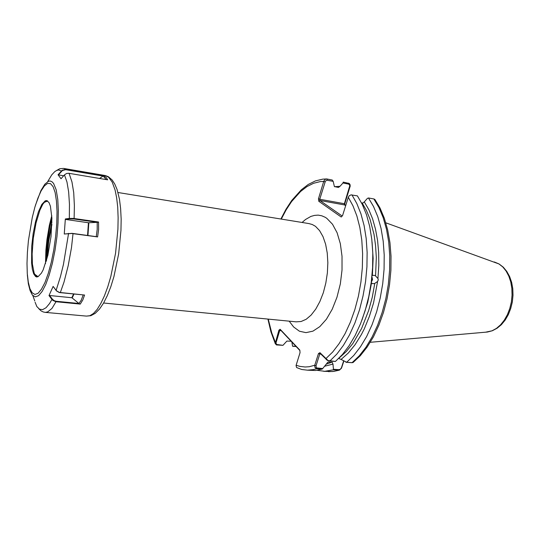 <?xml version="1.0" encoding="UTF-8"?>
<svg xmlns="http://www.w3.org/2000/svg" width="540" height="540" viewBox="0 0 540 540"><rect width="100%" height="100%" fill="white"/><g stroke="black" fill="none" stroke-linecap="round" stroke-linejoin="round"><path stroke-width="0.81" d="M371.669 278.809L371.513 280.145M372.08 242.008L373.12 258.397L372.391 275.508L374.018 275.245L375.496 275.859L377.933 278.532L378.263 279.828L377.588 281.488L374.618 283.534L372.701 283.682L371.176 282.724M371.912 276.581L372.519 279.599L371.23 282.359M281.219 330.696L279.713 330.561L276.014 342.853L276.446 344.48L282.967 345.357L286.909 341.098L291.134 341.226M291.89 342.029L291.539 341.651M333.166 181.4L327.044 180.232L325.391 181.082L319.734 199.247L318.465 198.794L323.804 181.103L325.067 179.429L326.734 178.956L332.255 180.023L333.166 181.4L334.409 186.59L338.438 187.427L339.991 186.32L334.544 186.685M377.933 278.532L378.824 265.538L378.709 252.801L377.595 240.597L375.53 229.196L372.566 218.815L368.793 209.669L364.304 201.899L363.049 202.979L361.591 202.946M345.674 205.646L344.554 204.896L319.889 200.475L319.734 199.247L344.385 203.681L349.832 185.578L348.8 184.126L342.941 182.979L343.265 182.115L349.238 183.451L350.082 184.599L350.197 186.151L344.79 203.634L345.006 205.2M343.845 361.031L341.476 368.206L339.485 370.109L333.268 369.86L324.749 371.304L317.122 370.292M375.374 200.198L374.105 199.024L368.51 197.971L373.558 206.53L377.771 216.736L381.017 228.373L383.198 241.204L384.237 254.927L384.089 269.21L382.752 283.696L380.255 298.019L376.663 311.81L372.074 324.736L366.626 336.481L360.457 346.781L353.74 355.435L346.646 362.286L352.377 362.698L353.464 362.225M322.745 368.584L322.151 369.097L316.339 368.678L314.834 367.193L314.753 365.243L318.452 353.599L319.937 352.694L328.03 360.531L335.381 361.449L329.096 360.997L327.402 360.41L320.517 353.68L319.775 354.132L316.062 365.776L316.319 367.855L322.745 368.584L327.814 362.266M326.39 359.681L325.809 358.695L332.613 352.114L339.073 343.744L345.033 333.72L350.339 322.265L354.827 309.623L358.391 296.102L360.916 282.029L362.34 267.773L362.63 253.692L361.793 240.145L359.849 227.462L356.886 215.933L352.985 205.821L348.273 197.309L349.205 195.845L350.98 194.873L357.399 195.892L362.367 204.498L366.498 214.758L369.677 226.476L371.797 239.389L372.789 253.213L372.607 267.604L371.25 282.204L368.746 296.635L365.155 310.547L360.592 323.575L355.178 335.421L349.063 345.816L342.407 354.544L335.381 361.449M377.588 281.488L373.511 302.974L369.38 316.46L364.271 328.847L361.395 334.517L355.104 344.662L348.266 353.012L341.064 359.411L346.646 362.286M368.51 197.971L367.409 198.389L364.304 201.899M338.742 358.418L341.064 359.411M342.941 182.979L339.991 186.32M296.136 346.538L292.599 346.248L291.951 342.536M282.967 345.357L276.494 344.891L275.218 343.568L278.937 330.197L280.139 329.231L299.822 350.109L300.024 352.674L296.048 365.519L296.561 367.544L301.752 369.475L307.483 370.204L313.288 369.637L316.663 368.726L317.061 368.192M322.151 369.097L315.401 370.487L307.334 370.197M333.268 369.86L333.484 369.32L339.228 369.704L340.484 369.097L341.381 367.794L343.643 360.909M324.547 366.255L332.978 364.068L333.484 369.32M328.253 362.07L332.235 362.313L332.978 364.068M348.273 197.309L342.576 215.595L341.233 217.006L318.776 201.251L318.465 198.794M299.849 350.48L280.699 330.149L279.713 330.561L278.937 330.197M292.748 346.16L296.035 346.43M318.776 201.251L319.889 200.475L342.164 216.027M351.763 362.678L345.964 362.252M321.057 354.226L318.452 353.599M341.462 367.558L341.84 367.153M296.123 365.215L299.916 366.417L305.174 367.025L309.238 366.714L314.753 365.243L316.062 365.776M319.937 352.694L320.517 353.68M350.123 186.476L349.724 186.509M344.79 203.634L344.385 203.681L344.554 204.896M324.979 181.886L323.703 181.433L320.348 181.589L313.632 183.242L307.017 186.59L300.605 191.525L291.62 201.569L286.173 209.804L281.252 219.085M268.245 319.093L271.728 332.978L275.306 342.252L276.068 342.623M280.139 329.231L280.699 330.149M47.041 200.678L44.867 201.717L42.788 204.275L39.899 210.161L36.038 222.925L33.305 238.363L32.144 253.888L32.434 264.026L34.155 273.065L35.424 275.609L37.118 276.959M31.556 262.906L32.353 269.21L33.683 273.827L35.485 276.44L36.538 276.932L38.063 276.696L41.398 273.166L43.112 269.933L47.858 255.353L51.064 236.493L51.887 218.234L50.436 206.24L49.025 202.595L46.771 200.603L45.198 200.826L41.83 204.41L38.475 211.707L35.485 221.839L33.156 233.712L31.725 246.098L31.556 262.906M98.584 221.994L97.564 222.379L73.791 218.963L69.431 218.909L69.302 218.396L73.501 218.396L98.584 221.994L98.597 229.439L97.632 236.945L71.672 233.482L64.247 234.029L65.36 218.957L69.302 218.396L69.451 204.228L68.648 191.909L66.953 181.953L64.483 174.879L61.027 178.733L58.057 174.731L62.235 170.242L65.59 169.344L104.065 175.912L106.265 177.566L107.642 179.827L68.681 173.252L66.555 173.509L64.483 174.879M35.093 302.252L36.862 306.592L39.562 309.218L42.633 309.636L46.001 307.746L49.545 303.534L51.948 299.464L49.025 295.61L53.096 286.375L56.491 290.756L59.333 292.383L84.578 295.029L82.796 299.923L80.237 304.088L55.917 301.752L52.92 300.449L51.948 299.464L52.394 299.18L54.095 300.598L55.985 301.232L78.921 303.446L71.901 297.722L49.613 295.515L52.394 299.18M106.231 179.584L103.268 176.081L65.651 169.668L62.451 170.532L58.388 174.893L63.673 175.777M58.388 174.893L58.057 174.731M99.461 178.443L102.971 176.107M104.065 175.912L103.268 176.081M84.578 295.029L59.238 292.511L56.525 290.952L53.096 286.375M49.025 295.61L49.613 295.515M78.921 303.446L81.182 300.226L83.18 295.022M79.036 303.601L80.237 304.088M64.247 234.029L72.043 233.347L96.289 236.648L97.227 229.433L97.234 222.352L88.796 222.737L87.939 235.474M87.561 235.427L88.418 222.716L65.583 219.456L65.36 218.957M69.431 218.909L65.583 219.456M88.418 222.716L88.796 222.737M96.289 236.648L97.632 236.945M32.9 295.637L34.769 300.996M485.987 332.134L491.994 330.791L496.436 328.361L500.587 324.783L504.293 320.173L507.404 314.692L509.794 308.529L511.373 301.928L512.075 295.137L511.873 288.407L510.779 282.008L508.842 276.163L506.149 271.094L502.801 266.976L498.812 263.864L494.282 261.961M103.639 303.001L296.143 321.82L301.091 321.516L306.153 319.255L311.108 315.07L315.758 309.096L319.882 301.55L323.291 292.734L325.829 283.034L327.368 272.875L327.848 262.717L327.24 253.01L325.586 244.188L322.981 236.615L319.552 230.6L315.461 226.348L312.255 224.478L309.082 223.614M302.049 222.466L305.519 219.483L310.912 216.412L314.564 215.366L318.195 215.15L321.759 215.784L325.202 217.289L326.855 218.369L332.498 224.208L337.095 232.774L340.349 243.662L342.036 256.304L342.023 269.987L340.308 283.918L336.98 297.263L332.255 309.245L326.423 319.201L319.849 326.606L312.916 331.142L305.998 332.66L299.45 331.196L293.591 326.943L289.204 321.138M371.513 283.075L367.72 302.306L361.908 320.18M339.444 357.716L346.309 351.54L352.829 343.548L361.611 328.502L368.699 310.459L372.242 297.25L374.726 283.487M375.597 275.94L376.299 257.472L375.604 245.606L374.018 234.38L370.055 219.226L366.464 210.499L362.219 203.06M351.594 362.671L352.094 362.691L359.221 355.867L365.965 347.254L372.155 336.987L377.622 325.289L382.219 312.417L385.817 298.681L388.307 284.418L389.637 269.987L389.765 255.751L388.706 242.075L386.498 229.291L383.218 217.688L378.965 207.515L373.882 198.97M351.911 194.866L356.832 203.499L360.923 213.786L364.068 225.538L366.161 238.498L367.126 252.369L366.93 266.807L365.56 281.468L363.049 295.961L359.471 309.92L354.915 323.001L349.522 334.894L343.426 345.337L336.805 354.098L329.819 361.037L329.332 361.024M323.757 371.297L332.613 371.507L337.77 370.487L339.046 369.704M328.779 362.009L327.348 362.617M326.14 364.183L331.898 362.232M348.462 183.128L348.597 184.072M327.247 180.252L326.95 178.99M276.919 344.966L277.418 344.905M51.887 224.431L48.728 241.056L47.149 258.154M65.988 169.715L64.024 168.5L105.469 175.595L108.5 176.782L112.158 180.002L114.811 184.113L117.018 189.378L119.455 199.253L120.65 208.622L121.163 219.071L120.994 230.317L118.658 253.888L113.94 276.527L110.842 286.652L107.359 295.603L103.558 303.143L99.502 309.103L95.236 313.335L90.848 315.697L86.488 316.089L89.883 315.697L93.474 313.45L97.166 309.339L100.858 303.419L104.436 295.826L107.804 286.733L110.835 276.399L115.533 253.24L117.929 229.169L118.159 217.742L117.733 207.185L116.674 197.809L115.074 189.999L112.165 182.061L108.54 177.181L104.949 175.507M27.351 274.934L28.37 283.817L30.078 290.675L32.42 295.117L35.296 296.838L38.583 295.637L42.12 291.478L45.738 284.472L49.221 274.921L52.367 263.311L54.999 250.276L56.936 236.581L58.077 223.02L58.354 210.404L57.767 199.442L56.126 189.743L53.588 183.499L52.049 181.778L50.375 181.001L48.58 181.17L44.786 184.228L40.912 190.607L35.458 205.281M56.464 200.968L55.134 192.584L53.123 186.732L50.558 183.647L47.594 183.384L44.388 185.861L41.108 190.863L37.901 198.072L34.918 207.103L32.272 217.526L28.424 240.624L27.385 252.315L27 263.432L27.297 273.497L28.283 282.022L29.923 288.596L32.17 292.842L34.925 294.462L38.077 293.288L41.472 289.265L44.928 282.521L48.263 273.348L51.28 262.211L53.791 249.716L55.654 236.588L56.747 223.594L57.017 211.491L56.464 200.968M74.142 219.011L74.412 205.74L73.683 192.605L71.989 181.899L69.032 173.3M56.437 170.566L59.765 168.777L63.706 168.44M61.702 171.2L58.739 169.999L56.822 170.397L54.837 171.592L51.8 174.812L47.743 181.548M56.099 290.459L60.48 276.453L63.416 264.425L68.58 233.368M60.271 292.707L63.977 282.157L68.168 265.795L71.456 247.651L73.062 233.462M38.772 308.704L41.128 310.898L43.315 312.019L45.441 312.424L47.79 311.87L51.948 308.408L56.309 301.273M51.881 218.14L49.815 226.962L47.729 239.558L46.737 249.122L46.265 261.32M46.514 260.476L48.195 240.921L51.928 221.994M51.773 215.663L49.37 225.376L46.98 239.456L45.9 250.182L45.522 263.689M71.847 297.716L73.562 294.05M73.953 294.091L72.191 297.857M385.837 222.845L499.115 264.013L503.267 267.178L506.81 271.404L509.632 276.521L511.637 282.359L512.77 288.711L513 295.346L512.312 302.042L510.739 308.543L508.329 314.618L505.177 320.051L501.37 324.655L497.043 328.266L492.338 330.75L487.424 332.006L370.258 342.32M117.97 192.51L309.204 223.634M353.038 362.57L360.302 355.725L367.132 347.105L373.376 336.879L378.871 325.249L383.481 312.464L387.072 298.829L389.563 284.675L390.886 270.351L391.001 256.216L389.921 242.609L387.68 229.865L384.352 218.261L380.025 208.042L374.814 199.415M326.491 178.949L322.792 179.111L315.421 180.893L308.219 184.505L301.32 189.79L291.755 200.495L286.025 209.223L280.894 219.024M267.887 319.059L270.925 331.877L275.184 343.386M339.228 370.177L333.815 371.399L328.482 371.635M351.715 362.678L352.154 362.691M341.773 367.436L341.24 368.098M34.614 274.192L38.097 276.683M36.875 276.966L36.538 276.932M86.488 316.089L45.448 312.424M44.253 202.331L47.682 201.015"/></g></svg>
